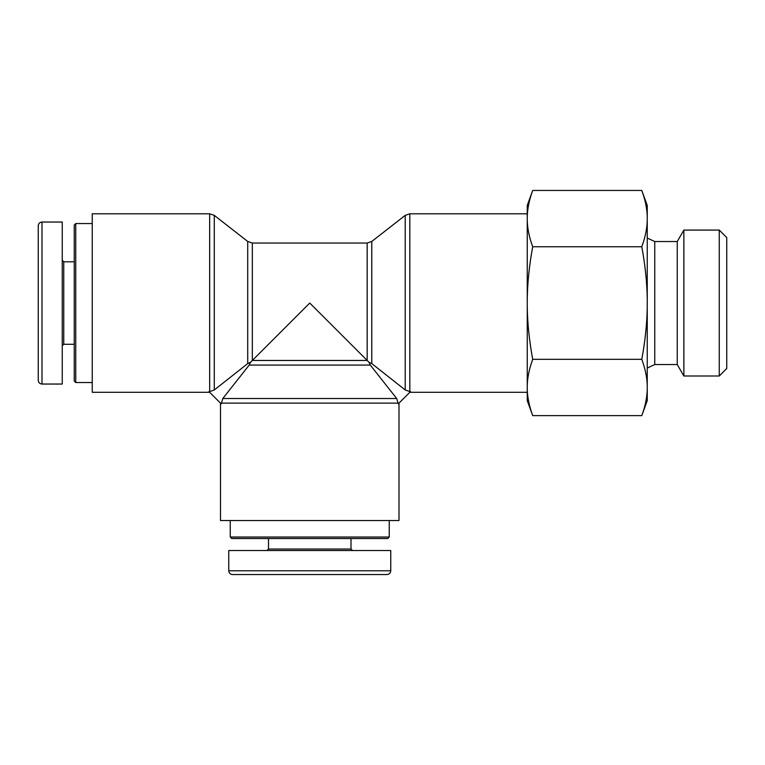 <?xml version="1.0" encoding="UTF-8"?>
<svg xmlns="http://www.w3.org/2000/svg" width="765" height="765" viewBox="0 0 765 765"><rect width="100%" height="100%" fill="white"/><g stroke="black" fill="none" stroke-linecap="round" stroke-linejoin="round"><path stroke-width="1.15" d="M230.246 537.04L231.747 538.541L387.75 538.541L389.251 537.04L230.246 537.04L230.246 520.544M309.749 574.544L387.023 574.544C389.289 574.305 390.532 573.062 390.752 570.795L228.754 570.795C228.974 573.062 230.217 574.305 232.484 574.544L309.749 574.544M381.754 574.544L263.246 574.544M390.752 570.795L390.752 550.542L228.754 550.542L228.754 570.795M351.001 538.541L351.001 549.04L268.496 549.04L267.004 550.542M214.286 389.978L209.667 391.584L214.286 389.978L247.717 363.595L250.614 362.18L249.199 365.077L222.816 398.508L221.209 403.834L208.96 391.584L209.667 391.584L209.667 213.789L214.286 215.376L214.286 389.978M220.502 403.117L220.502 520.544L398.995 520.544L398.995 403.117M409.83 213.789L409.83 391.584L410.537 391.584L398.288 403.834L396.691 398.508L370.298 365.077L368.893 362.18L371.78 363.595L405.221 389.978L409.83 391.584L405.221 389.978L405.221 215.376L409.83 213.789L527.248 213.789M247.717 363.595L247.717 241.453L252.326 243.041L252.326 360.458L367.171 360.458L309.749 303.045L250.614 362.18M371.78 363.595L371.78 241.453L367.171 243.041L367.171 360.458L368.893 362.18M209.667 392.292L92.249 392.292L92.249 213.789L209.667 213.789M75.754 223.543L74.253 225.044L74.253 381.037L75.754 382.538L75.754 223.543L92.249 223.543M38.25 303.045L38.25 380.31C38.48 382.577 39.732 383.82 41.999 384.04L41.999 222.041C39.732 222.261 38.48 223.504 38.25 225.771L38.25 303.045M38.25 375.041L38.25 256.533M41.999 384.04L62.252 384.04L62.252 222.041L41.999 222.041M74.253 344.288L63.753 344.288L63.753 261.793L62.252 260.291M719.253 375.998L726.75 368.501L726.75 237.58L719.253 230.083L719.253 375.998L683.862 375.998L677.255 364.542L677.255 241.539L654.754 241.539L654.754 364.542L647.247 368.041M647.247 389.49L647.247 400.621L641.787 415.625C645.182 406.454 646.999 397.743 647.247 389.49L647.247 385.464C646.999 377.212 645.182 368.501 641.787 359.33C645.182 340.999 646.999 323.576 647.247 307.071L647.247 385.464M647.247 299.01C646.999 282.505 645.182 265.082 641.787 246.751C645.182 237.58 646.999 228.869 647.247 220.616L647.247 307.071M641.787 190.456L647.247 205.46L647.247 216.591C646.999 208.338 645.182 199.627 641.787 190.456L532.708 190.456C529.323 199.627 527.506 208.338 527.248 216.591L527.248 205.46L532.708 190.456M647.247 220.616L647.247 216.591M532.708 415.625L527.248 400.621L527.248 389.49C527.506 397.743 529.323 406.454 532.708 415.625L641.787 415.625M532.708 359.33C529.323 368.501 527.506 377.212 527.248 385.464L527.248 307.071C527.506 323.576 529.323 340.999 532.708 359.33L641.787 359.33M532.708 246.751C529.323 265.082 527.506 282.505 527.248 299.01L527.248 220.616C527.506 228.869 529.323 237.58 532.708 246.751L641.787 246.751M527.248 216.591L527.248 220.616M527.248 385.464L527.248 389.49M527.248 299.01L527.248 307.071M683.862 375.998L683.862 230.083L719.253 230.083M677.255 241.539L683.862 230.083M221.209 403.117L398.288 403.117M249.199 365.077L370.298 365.077M222.816 398.508L396.691 398.508M389.251 537.04L389.251 520.544M351.001 549.04L352.502 550.542M268.496 538.541L268.496 549.04M247.717 241.453L214.286 215.376M252.326 243.041L367.171 243.041M371.78 241.453L405.221 215.376M409.83 392.292L527.248 392.292M75.754 382.538L92.249 382.538M63.753 344.288L62.252 345.79M74.253 261.793L63.753 261.793M654.754 241.539L647.247 238.039M677.255 364.542L654.754 364.542"/></g></svg>
